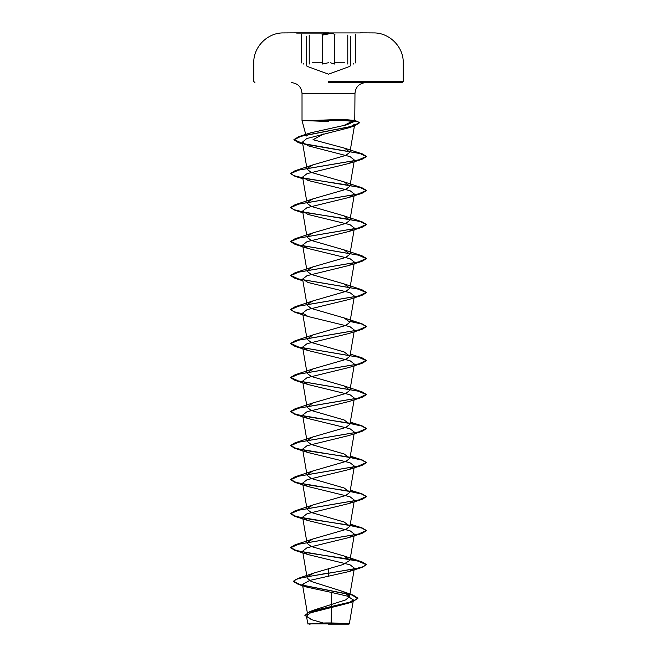 <?xml version="1.0" encoding="UTF-8"?>
<svg xmlns="http://www.w3.org/2000/svg" width="657" height="657" viewBox="0 0 657 657"><rect width="100%" height="100%" fill="white"/><g stroke="black" fill="none" stroke-linecap="round" stroke-linejoin="round"><path stroke-width="0.99" d="M328.5 33.088L296.66 33.088L328.5 33.088M328.5 32.85L296.66 32.85L328.5 32.85M322.086 34.534C323.014 33.794 325.149 33.408 328.5 33.376C331.851 33.408 333.994 33.794 334.922 34.534M360.34 32.916L328.5 32.916M328.5 624.15L349.007 624.15L328.5 624.15M326.956 623.904C301.095 623.895 302.705 623.879 328.5 623.863C353.68 623.854 356.308 623.838 331.112 623.822M349.007 624.15L344.974 623.838M311.549 120.51L342.979 119.352L354.977 120.51L302.023 120.51L328.5 121.496M328.5 82.601L402.092 82.601L328.5 82.601M350.378 122.21L343.808 125.536M323.474 134.003L313.028 139.703L344.523 148.154L362.27 153.861L303.633 143.686M291.191 82.601C297.769 83.25 301.382 86.855 302.023 93.434L328.5 93.434L302.023 93.434L302.023 120.51L306.195 136.098L310.572 132.837L346.666 124.846L354.764 121.307L354.213 120.51M349.82 457.477L295.05 448.394L290.591 445.742L298.631 442.153L361.958 431.386L348.949 435.534L307 445.742L302.59 449.15L308.043 452.533L349.992 462.75L354.41 466.15L348.949 469.541L307 479.758L302.598 483.158L308.051 486.55L349.992 496.758L354.394 500.158L348.957 503.549L307.008 513.758L302.598 517.166L308.051 520.558L350 530.766L354.41 534.174L348.949 537.557L307 547.774L302.59 551.174L308.051 554.565L349.992 564.774L354.402 568.182L348.941 571.565L309.767 580.427L302.45 584.36L307.131 587.186L331.785 592.499L331.128 622.959M302.45 584.36L307.714 615.034L314.136 609.992L345.681 599.907L349.54 596.556L343.118 591.555L311.139 581.437L307.205 578.078L302.59 551.174M307.673 576.534L313.611 573.118L343.324 564.453L349.91 560.314L344.104 555.994L311.163 546.484L307.09 543.314M307.18 542.501L312.896 538.986L345.837 529.476L349.918 526.306L344.112 521.987L311.155 512.468L307.082 509.306L302.59 483.158M307.18 508.493L312.888 504.978L345.845 495.46L349.926 492.298L344.112 487.97L311.155 478.46L307.074 475.29L302.59 449.15M307.172 474.485L312.896 470.97L345.837 461.46L349.926 458.29L344.104 453.962L311.163 444.452L307.074 441.282L302.59 415.142L308.051 418.525L349.984 428.742L354.41 432.142L349.926 458.29M307.18 440.477L312.896 436.962L345.837 427.452L349.926 424.282L344.104 419.954L311.163 410.444L307.074 407.274L312.896 402.955L345.837 393.444L349.918 390.274L344.104 385.946L311.172 376.436L307.082 373.266L312.896 368.938L345.828 359.436L349.926 356.258L344.104 351.938L311.172 342.428L307.082 339.258L312.896 334.93L345.828 325.429L349.918 322.25L344.104 317.931L311.172 308.42L307.082 305.25L302.59 279.102L308.051 282.494L350 292.702L354.41 296.11L349.926 322.25M307.18 304.437L312.896 300.922L345.837 291.412L349.918 288.242L344.112 283.923L311.163 274.412L307.082 271.242M307.18 270.429L312.896 266.914L345.837 257.404L349.918 254.234L344.112 249.906L311.163 240.405L307.082 237.226M307.172 236.421L312.888 232.907L345.837 223.396L349.918 220.226L344.104 215.898L311.155 206.388L307.074 203.218M307.18 202.413L312.896 198.899L345.845 189.388L349.926 186.218L344.104 181.89L311.155 172.38L307.074 169.21L302.425 142.134L308.388 145.887L350.074 156.621L354.402 160.07L348.949 163.462L307.008 173.67L302.606 177.078L308.043 180.461L349.992 190.678L354.41 194.078L348.949 197.47L307 207.678L302.59 211.086L308.051 214.478L350 224.686L354.402 228.086L348.949 231.478L307 241.686L302.598 245.094L308.059 248.486L350.009 258.694L354.394 262.102L348.941 265.485L306.991 275.702L302.59 279.102M307.18 168.406L312.896 164.882L345.845 155.372L349.926 152.202L344.523 148.154M349.926 152.21L354.739 124.173L348.826 127.795L306.778 138.537L302.434 142.134M302.77 314.169L295.042 312.354L290.591 309.71L298.615 306.121L361.95 295.354L348.957 299.493L307.008 309.702L302.59 313.11L308.059 316.502L350 326.71L354.41 330.118L349.926 356.258M349.82 423.469L295.042 414.386L290.591 411.734L298.623 408.145L361.95 397.378L366.409 394.726L358.369 391.137L295.042 380.378L290.591 377.726L298.623 374.137L361.958 363.37L366.409 360.726L358.385 357.137L295.05 346.37L290.591 343.718L298.631 340.129L361.958 329.362L348.933 333.51L307.008 343.718L302.59 347.118L308.051 350.51L350 360.718L354.41 364.126L349.926 390.274M361.958 363.37L348.949 367.518L306.991 377.726L302.59 381.134L308.051 384.517L350 394.734L354.41 398.134L349.926 424.282M361.95 397.378L348.957 401.526L307.008 411.734L302.59 415.142M331.785 592.499L347.537 596.178L353.417 599.956L347.923 603.298L310.391 612.85L306.408 616.184L312.198 619.838L323.269 622.984M328.5 568.584L328.5 572.994L297.752 578.53L293.416 581.215L300.274 584.689L353.162 595.111L357.851 598.166L352.489 601.525L309.874 611.585L304.873 615.371L311.295 619.518M328.5 576.485L328.5 573.282L361.95 567.426L366.409 564.494L363.526 566.613L355.306 568.74L303.362 577.388L295.962 579.441L293.416 581.494L298.442 584.451L351.733 594.955L357.851 598.453L352.177 601.911L309.488 612.004L304.873 615.371M366.409 564.494L361.958 561.842L350.107 559.271M349.655 559.197L310.679 553.342L295.995 550.418L290.591 547.486L295.042 544.842L358.369 534.075L366.409 530.486L361.95 527.834L350.107 525.263M349.655 525.189L310.679 519.334L295.995 516.402L290.591 513.478L295.042 510.826L358.377 500.059L366.409 496.47L361.958 493.826L350.107 491.255M349.655 491.173L310.687 485.326L296.003 482.394L290.591 479.47L295.05 476.818L358.377 466.051L366.409 462.462L361.958 459.818L350.107 457.247M349.655 457.165L310.679 451.31L295.995 448.386L290.591 445.462L295.042 442.81L358.369 432.043L366.409 428.454L361.95 425.802L350.107 423.239M349.647 423.157L310.679 417.302L296.003 414.378L290.591 411.454L295.05 408.802L358.385 398.035L366.409 394.446L361.958 391.802L298.623 381.035L290.591 377.447L295.05 374.794L358.377 364.027L366.409 360.438L361.95 357.786L298.615 347.019L290.591 343.43L295.042 340.786L358.377 330.019L366.409 326.43L361.958 323.778L350.107 321.207M302.721 313.882L293.761 311.656L290.591 309.422L295.05 306.77L358.385 296.011L366.409 292.422L361.958 289.77L298.623 279.003L290.591 275.414L295.042 272.77L358.369 262.003L366.409 258.415L361.95 255.762L298.623 244.995L290.591 241.406L295.042 238.754L358.377 227.987L366.409 224.398L361.958 221.754L303.041 211.915M302.721 211.85L293.761 209.624L290.591 207.398L295.05 204.746L358.377 193.979L366.409 190.39L361.95 187.746L303.049 177.907M302.721 177.842L293.753 175.616L290.591 173.391L295.042 170.738L358.377 159.971L366.409 156.382L362.27 153.861M302.655 143.464L293.934 139.571L298.894 136.615L352.719 126.144L359.289 122.654L357.441 121.356L350.854 120.51M366.409 564.774L358.377 561.185L295.042 550.418L290.591 547.774L298.623 544.185L361.958 533.418L366.409 530.766L362.073 528.154L350.058 525.543M349.82 525.501L295.05 516.41L290.591 513.758L298.623 510.177L361.95 499.41L366.409 496.758L362.073 494.146L350.058 491.526M349.828 491.485L295.042 482.402L290.591 479.758L298.623 476.169L361.95 465.402L366.409 462.75L362.073 460.138L350.058 457.518M361.958 431.386L366.409 428.742L362.073 426.122L350.058 423.51M361.958 329.362L366.409 326.71L362.073 324.098L350.058 321.487M361.95 295.354L366.409 292.702L358.377 289.113L295.05 278.346L290.591 275.702L298.623 272.113L361.958 261.346L366.409 258.694L358.385 255.105L295.05 244.338L290.591 241.686L298.623 238.105L361.95 227.338L366.409 224.686L360.34 221.581L344.087 218.477L303.419 212.268M302.77 212.145L295.042 210.33L290.591 207.678L298.623 204.089L361.958 193.322L366.409 190.678L360.348 187.574L344.096 184.469L303.419 178.261M302.77 178.137L295.05 176.322L290.591 173.67L298.631 170.081L361.958 159.314L366.409 156.67L359.995 153.524L304.29 144.113M302.705 143.76L298.418 142.618L293.934 139.851L300.783 136.36L354.509 125.889L359.289 122.941L357.934 121.8L345.065 120.658M328.5 33.926L322.603 35.084L322.603 64.049L328.5 62.711M330.594 62.809L334.405 64.049L334.405 35.084M309.225 64.049L309.225 35.084M353.671 64.049L353.671 63.286M344.736 62.809L334.405 62.809M328.5 81.468L403.234 81.468L328.5 81.468M328.5 93.434L354.977 93.434L328.5 93.434M322.603 62.809L312.272 62.809M303.32 64.049L303.32 63.286M347.775 64.049L347.775 35.084M355.577 62.932L355.577 34.115M349.959 66.332L328.5 74.151L307.016 66.332M402.092 82.601L403.234 81.468L403.234 62.809C403.636 46.902 389.437 32.612 373.521 32.916A7473.334 7473.334 0 0 0 360.34 32.85M296.66 32.85A7473.334 7473.334 0 0 0 283.479 32.916C267.563 32.612 253.364 46.902 253.766 62.809L253.766 81.468L254.908 82.601M347.635 624.15A151.636 151.636 0 0 0 309.365 624.15M354.764 121.307L354.977 93.434C355.618 86.855 359.231 83.25 365.809 82.601M349.54 596.556L354.41 568.182M349.926 560.314L354.41 534.174M306.704 541.146L302.59 517.166M349.926 526.306L354.41 500.166M349.926 492.298L354.41 466.15M307.074 407.274L302.59 381.134M307.074 373.266L302.59 347.118M307.074 339.258L302.59 313.11M349.926 288.242L354.41 262.102M306.704 269.074L302.59 245.094M349.926 254.234L354.41 228.094M306.704 235.066L302.59 211.086M349.926 220.226L354.41 194.078M306.704 201.058L302.59 177.078M349.926 186.218L354.41 160.07M353.417 599.956L349.319 623.846M306.4 616.184L307.993 624.15M314.136 609.992L309.874 611.585M343.118 591.555L353.162 595.111M313.611 573.109L297.752 578.53M298.442 584.451L307.131 587.186M352.177 601.911L347.923 603.298M353.351 120.19L357.441 121.356M310.572 132.837L298.894 136.615M344.104 555.994L361.958 561.842M312.896 538.986L295.042 544.842M350.296 524.146L361.95 527.834M312.888 504.978L295.042 510.826M350.296 490.13L361.958 493.826M312.896 470.97L295.05 476.818M350.296 456.122L361.958 459.818M312.896 436.954L295.042 442.81M350.296 422.114L361.95 425.802M312.896 402.946L295.05 408.802M344.112 385.946L361.958 391.802M312.896 368.938L295.05 374.794M350.296 354.098L361.95 357.786M312.896 334.93L295.042 340.786M344.104 317.922L361.958 323.778M312.896 300.922L295.05 306.77M344.112 283.923L361.958 289.77M312.896 266.914L295.042 272.77M344.112 249.906L361.95 255.762M312.888 232.907L295.042 238.754M344.112 215.898L361.958 221.754M312.896 198.899L295.05 204.746M344.104 181.89L361.95 187.746M312.896 164.882L295.042 170.738M348.826 127.795L354.509 125.889M302.746 143.998L298.418 142.618M348.949 163.462L361.958 159.314M302.877 178.761L295.05 176.322M348.949 197.47L361.958 193.322M302.877 212.769L295.042 210.33M348.949 231.478L361.95 227.338M308.059 248.486L295.05 244.338M348.941 265.494L361.958 261.346M302.877 280.785L295.05 278.346M308.059 316.502L295.042 312.354M308.051 350.51L295.05 346.37M308.051 384.517L295.042 380.378M308.051 418.525L295.042 414.386M308.043 452.533L295.05 448.394M348.949 469.541L361.95 465.402M308.051 486.55L295.042 482.402M348.957 503.549L361.95 499.41M308.051 520.558L295.05 516.41M348.949 537.557L361.958 533.418M308.051 554.565L295.042 550.418M348.941 571.574L361.95 567.426M301.423 62.932L301.423 34.115M350.337 65.799L350.337 36.201M306.647 65.79L306.647 36.201"/></g></svg>
